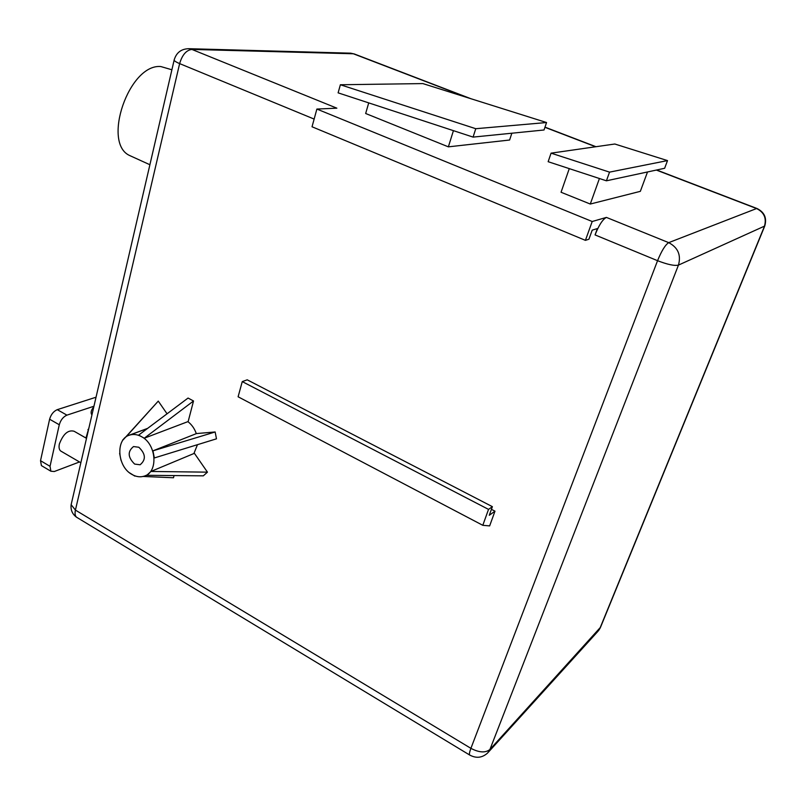 <?xml version="1.0" encoding="UTF-8"?>
<svg xmlns="http://www.w3.org/2000/svg" width="806" height="806" viewBox="0 0 806 806"><rect width="100%" height="100%" fill="white"/><g stroke="black" fill="none" stroke-linecap="round" stroke-linejoin="round"><path stroke-width="1.21" d="M77.537 517.805L76.459 517.16C75.049 515.759 74.706 513.412 75.421 510.097L470.906 748.341C469.576 751.867 469.152 754.073 469.616 754.98C476.185 758.587 482.2 757.922 487.67 752.965L489.927 749.479L678.451 265.103C681.241 255.028 677.987 247.543 668.708 242.646C665.323 244.792 661.605 250.807 657.555 260.691C667.57 264.559 674.531 266.03 678.451 265.103L764.743 226.023C767.06 218.083 764.491 212.25 757.046 208.522L756.582 208.542C764.179 212.361 766.778 218.335 764.39 226.436L599.916 628.337L597.921 631.35L488.355 752.21M764.652 226.254L600.53 627.249L489.927 749.479C485.484 753.036 479.137 752.653 470.906 748.341L657.555 260.691L595.06 234.919C598.908 225.186 602.687 219.343 606.414 217.408L592.198 221.509L316.879 109.062L312.033 126.774L585.418 240.349L588.924 239.221L592.198 230.153L597.357 228.582L595.06 234.919M81.628 459.4L82.736 454.634M174.267 59.533L174.116 60.198C174.539 61.105 176.383 62.243 179.627 63.603L75.421 510.097L71.14 504.677L71.512 503.075M132.456 156.797L129.816 155.598C101.697 143.438 128.96 63.603 160.797 66.545L171.9 69.779M91.793 414.737L91.793 414.737C90.443 412.732 91.098 410.143 93.778 406.949M79.502 461.959L54.284 471.52L50.889 471.228L50.032 466.321L59.281 424.762C60.682 419.997 63.231 416.783 66.928 415.14L93.939 406.244M61.629 451.541L60.611 450.957C59.11 449.577 58.697 447.249 59.372 443.985C63.251 433.89 68.157 429.638 74.102 431.25L86.504 438.343M42.174 466.059L41.408 465.616L40.522 460.689L49.609 419.221C51 414.465 53.549 411.282 57.266 409.66L96.035 397.217M314.139 119.076L179.627 63.603C182.227 54.879 186.307 50.153 191.868 49.418L188.806 48.703L350.66 53.176L354.328 53.972L470.956 98.735M468.387 97.929L353.34 53.77L191.868 49.418L336.858 108.175L316.879 109.062M368.715 102.886L365.662 113.505L448.368 146.843L453.435 130.653M511.85 133.212L509.604 140.022L448.368 146.843M569.278 168.635L561.047 192.251L590.284 204.039L599.422 178.519M647.52 171.97L640.337 191.344L590.284 204.039M491.428 509.332L494.985 511.175L489.645 525.905L482.804 525.311L238.102 396.784L242.263 381.601L488.527 509.392L482.804 525.311M494.985 511.175L489.272 515.276L492.385 506.662L488.527 509.392M592.198 221.509L585.418 240.349M150.934 471.46L194.407 453.315L207.454 472.155L203.314 475.842L146.763 475.308L150.934 471.46L207.454 472.155M174.066 475.57L173.492 477.757L143.115 476.457M167.054 413.8L158.268 401.106L123.137 439.864M193.521 400.985L188.06 398.053L138.672 435.079L144.264 438.212L193.521 400.985L188.161 421.538L144.264 438.212M152.939 450.846L196.523 433.557L215.152 431.976L216.482 438.827L154.359 457.949L152.939 450.846L215.152 431.976M193.903 453.526L197.47 444.68M196.311 433.648C194.568 428.631 191.768 424.631 187.899 421.639M492.385 506.662L247.22 379.828L242.263 381.601M188.806 48.703C181.128 48.884 176.232 52.722 174.116 60.198L71.14 504.677C70.515 509.886 72.288 514.037 76.459 517.16L470.069 755.262M138.834 447.249C145.715 453.889 146.138 459.722 140.113 464.77L134.662 464.085C127.781 457.385 127.398 451.541 133.524 446.554L138.834 447.249M141.463 436.64C137.433 434.444 133.514 433.92 129.716 435.069C115.318 438.766 117.092 466.785 132.073 474.512C136.345 476.91 140.496 477.414 144.526 476.034C158.49 471.984 156.424 444.106 141.463 436.64M147.619 428.369L126.754 436.106L122.663 440.036M126.754 436.106L158.268 401.106M121.031 460.367L119.631 453.335M135.196 475.953L135.801 476.145M129.585 472.83L134.834 476.104M338.117 92.851L473.082 137.101L544.03 129.988L546.549 122.532L422.838 83.582L340.374 84.751L338.117 92.851M609.538 172.131L551.072 153.15L548.151 161.704L606.414 180.806L609.538 172.131L667.509 160.596L614.807 144.012L551.072 153.15M473.082 137.101L475.762 128.708L340.374 84.751M606.414 180.806L664.628 168.283L667.509 160.596M475.762 128.708L546.549 122.532M85.97 438.041L89.063 427.321M66.928 415.14L57.266 409.66M59.281 424.762L49.609 419.221M50.032 466.321L40.522 460.689M350.016 53.156L354.187 53.921M544.937 127.308L595.624 146.763M656.346 170.066L756.582 208.542L668.708 242.646L606.414 217.408M88.469 429.9L87.925 429.588M598.596 630.594L600.309 627.793M149.896 164.736L129.816 155.598M80.852 462.745L60.611 450.957M50.889 471.228L41.408 465.616M544.997 127.147L595.977 146.712M656.658 169.995L756.985 208.502M147.468 428.49L129.716 435.069M147.186 474.925L145.634 475.57"/></g></svg>
